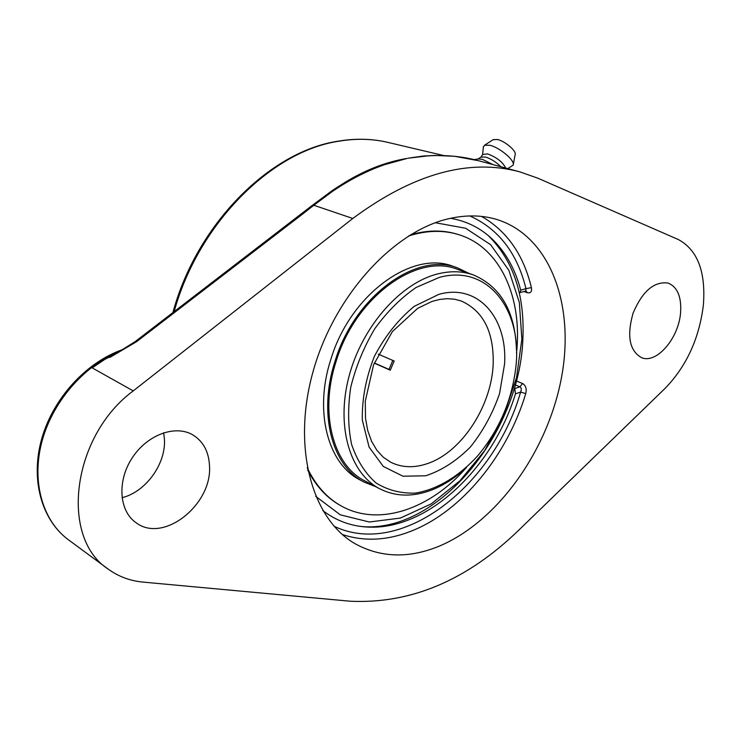<?xml version="1.0" encoding="UTF-8"?>
<svg xmlns="http://www.w3.org/2000/svg" width="741" height="741" viewBox="0 0 741 741"><rect width="100%" height="100%" fill="white"/><g stroke="black" fill="none" stroke-linecap="round" stroke-linejoin="round"><path stroke-width="1.11" d="M493.034 164.622L482.335 159.324L478.408 158.954M500.833 166.734C496.201 162.047 491.079 158.806 485.466 157.027L481.011 157.12M505.714 168.05C502.75 162.066 496.711 157.342 487.578 153.896L482.678 154.526M507.807 168.615L513.17 165.104C515.338 160.769 499.86 147.524 489.903 145.282L484.521 145.236L483.364 147.255M513.291 164.483L515.143 154.582C516.792 151.21 505.093 141.17 497.517 139.493L493.098 139.679M136.409 340.665L137.752 340.777L302.68 214.01L301.115 214.14M302.68 214.01L313.814 205.257L312.322 205.34L135.242 341.545L136.409 341.796L137.752 340.777M352.799 218.475C413.209 173.718 468.868 158.176 519.774 171.847L537.771 178.164L678.395 239.565C697.596 249.986 705.923 271.845 703.376 305.135C699.217 338.591 686.416 366.387 664.946 388.525L518.978 529.945C467.052 580.333 410.783 604.082 350.169 601.22L143.05 582.102C130.083 580.888 118.458 576.554 108.177 569.088C59.4 537.697 71.997 435.94 133.241 390.896L352.799 218.475L313.814 205.257L333.07 190.956C357.82 174.292 382.541 163.446 407.235 158.417L379.549 166.04L372.686 168.707M109.918 357.384L136.409 341.796M109.927 357.375L135.14 341.629M407.235 158.417L407.152 158.398C384.625 162.159 362.525 171.023 340.841 185M408.319 158.213C433.3 153.933 456.78 154.786 478.76 160.769L454.613 156.286L435.05 155.443L422.981 156.082L408.235 158.185L430.53 155.582M426.038 155.842L422.981 156.082M523.915 291.519L527.296 292.695C530.704 293.39 532.075 291.695 531.408 287.619C523.47 254.617 506.835 230.877 481.52 216.409M520.451 292.5L525.841 290.972L525.971 288.657L531.408 287.619M450.565 218.299C467.284 221.198 481.604 228.552 493.506 240.353C506.39 253.394 515.458 269.983 520.701 290.139L520.358 292.528L519.108 291.991M342.379 534.539C364.396 541.736 387.432 540.56 411.468 531.019C462.078 511.077 507.168 455.354 525.758 393.591L520.599 392.091C521.701 389.571 521.46 387.821 519.886 386.83L514.8 388.543L514.282 388.154M514.8 388.543L515.458 393.841C492.867 467.988 427.807 530.232 368.101 527.083C351.354 526.351 336.238 520.84 322.761 510.521M525.758 393.591C526.879 388.83 525.804 385.477 522.553 383.514L516.273 380.939M439.117 546.2C408.912 558.575 380.994 557.797 355.356 543.866C312.109 519.478 291.695 447.666 313.063 371.584C334.172 295.502 393.869 230.673 449.435 218.558C466.561 214.733 482.474 215.085 497.183 219.595C551.267 236.74 575.377 307.08 561.132 379.42C547.006 451.917 497.128 521.896 439.117 546.2M122.006 497.711C145.773 491.978 165.993 463.903 164.437 439.348L163.668 432.753M209.499 465.83C212.426 504.223 163.965 543.431 136.455 522.979C119.208 511.642 116.809 481.548 131.944 458.29C146.866 434.893 175.108 424.463 192.697 434.81C203.201 441.256 208.805 451.593 209.499 465.83M680.59 312.554C678.821 338.118 656.702 364.09 641.595 357.699C629.461 350.826 626.627 335.969 633.092 313.11C642.456 291.176 654.118 281.154 668.076 283.071C677.422 286.934 681.59 296.761 680.59 312.554M392.823 360.432L388.988 369.426M516.468 350.354C515.282 311.766 500.86 286.6 473.193 274.855L457.354 269.316C416.914 252.792 355.217 297.16 336.016 361.682C319.167 413.33 333.2 465.255 364.822 480.881L379.642 488.745C395.388 496.692 412.57 497.174 431.188 490.209C442.84 485.735 453.927 478.751 464.459 469.266M468.988 273.383L457.725 267.955C416.803 251.273 354.383 296.159 334.96 361.469C317.908 413.719 332.107 466.246 364.072 482.076L375.715 486.661M516.505 353.161C522.618 298.391 500.851 248.05 459.615 234.934L458.651 234.619C443.878 229.83 427.853 229.867 410.579 234.74M307.682 470.007C315.833 485.994 326.679 497.785 340.221 505.381L341.11 505.881C378.734 527.249 430.475 509.067 466.543 467.395M307.219 467.682C315.453 485.086 326.744 497.813 341.11 505.881M459.615 234.934C443.942 229.858 426.927 230.201 408.56 235.971M457.725 267.955L453.381 266.436C412.45 249.763 350.123 294.473 330.782 359.57C313.795 411.672 328.05 464.079 360.015 479.918L364.072 482.076M473.193 274.855C462.227 271.039 450.296 270.752 437.422 273.994C400.223 283.321 361.858 326.929 348.928 376.697C335.821 426.464 349.974 473.379 379.642 488.745M374.307 362.96L390.377 369.991M378.262 354.133L394.184 361.024L390.285 370.204L374.233 363.127M439.283 277.421C488.597 263.713 523.498 311.415 515.579 369.314C511.346 401.779 498.739 430.595 477.778 455.743C459.272 476.157 437.403 489.458 415.553 493.071C401.177 493.645 388.015 490.292 376.076 482.993C365.285 473.453 357.134 460.624 351.614 444.489C347.955 426.844 347.668 407.772 350.752 387.256C355.828 366.619 363.84 347.084 374.816 328.671C387.154 311.646 400.946 297.891 416.201 287.406L439.283 277.421M360.913 526.462C437.459 534.113 519.867 433.281 522.877 338.748C524.832 294.733 513.263 260.313 488.171 235.499M435.356 222.745L465.598 228.247L490.588 244.669L508.798 270.178L519.339 302.476L521.868 339.137L516.514 377.66L503.797 415.645L484.549 450.769L459.883 480.844L431.253 503.871L400.381 518.07L369.287 522.007L340.258 514.81L315.694 496.34M333.07 190.956L331.523 191.085L312.165 205.47M379.457 166.067C363.303 171.986 347.325 180.332 331.523 191.085L331.329 191.215M174.116 311.702C198.329 223.838 271.271 151.377 338.461 141.281C355.661 138.345 371.982 138.678 387.423 142.281L388.117 142.439M118.375 352.549L105.018 359.255L92.199 367.888L133.241 390.896M124.127 349.067C87.503 361.163 53.843 397.046 41.968 437.885C30.066 478.695 41.283 519.876 68.478 539.818C42.339 520.682 31.048 480.863 42.237 440.423C53.417 400.01 86.021 363.729 121.83 350.474M527.296 292.695L525.971 290.935M469.822 215.937C498.545 228.886 517.255 253.126 525.971 288.657L520.701 290.139M515.217 384.894L519.886 386.83L522.553 383.514M515.458 393.841L520.599 392.091C494.173 485.244 401.724 558.742 334.089 526.267M428.242 463.32C414.701 468.164 402.206 467.812 390.757 462.254L383.301 457.243L376.836 450.222L371.565 441.256L367.721 430.502L365.508 418.23L365.257 401.307L373.584 364.785L392.36 331.616L417.665 308.33L432.003 301.439L439.904 299.392L447.481 298.669L454.622 299.225L461.282 301.003C483.215 310.924 493.849 331.764 493.2 363.525C491.867 405.355 462.189 451.556 428.242 463.32M504.575 363.988C507.622 317.87 477.954 283.108 438.783 294.381L414.275 306.311C398.38 319.343 385.061 336.062 374.325 356.467C365.906 377.993 361.895 399.204 362.312 420.091L369.083 447.073L383.282 466.422L402.965 476.222L425.714 475.787C441.571 470.563 456.447 460.995 470.34 447.064C483.002 431.216 492.737 413.395 499.554 393.601L504.575 363.988M493.395 139.484L484.521 145.236M482.567 154.674L483.428 146.607M480.872 157.203L482.891 154.211M481.307 156.935L477.926 159.028M478.779 158.898L474.129 159.593M519.774 171.847L478.76 160.769M172.875 312.656C196.587 224.616 269.539 151.525 337.739 141.244C355.152 138.28 371.713 138.623 387.423 142.281L443.609 155.517M378.753 166.327L372.732 168.689M108.177 569.088L68.478 539.818M493.506 240.353L488.727 235.962"/></g></svg>

